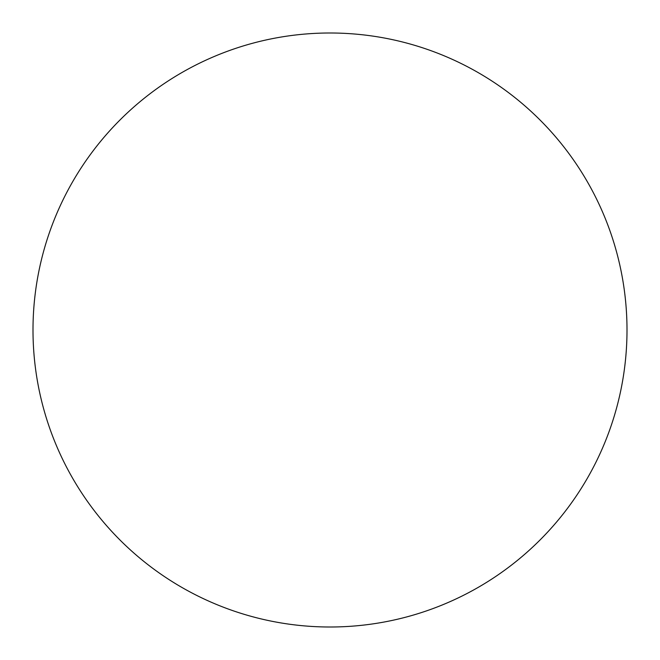 <?xml version="1.0" encoding="UTF-8"?>
<svg xmlns="http://www.w3.org/2000/svg" width="660" height="660" viewBox="0 0 660 660"><rect width="100%" height="100%" fill="white"/><g stroke="black" fill="none" stroke-linecap="round" stroke-linejoin="round"><path stroke-width="0.99" d="M181.5 587.21A297 297 0 0 0 587.21 478.5A297 297 0 0 0 478.5 72.79A297 297 0 0 0 72.79 181.5A297 297 0 0 0 181.5 587.21"/></g></svg>
